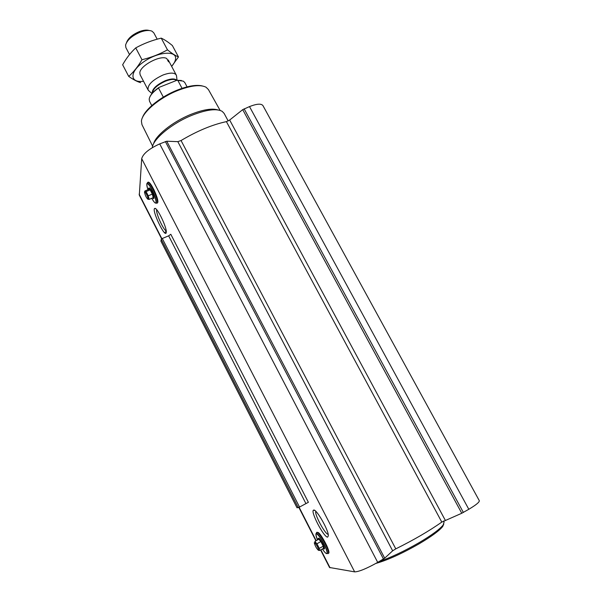 <?xml version="1.0" encoding="UTF-8"?>
<svg xmlns="http://www.w3.org/2000/svg" width="602" height="602" viewBox="0 0 602 602"><rect width="100%" height="100%" fill="white"/><g stroke="black" fill="none" stroke-linecap="round" stroke-linejoin="round"><path stroke-width="0.9" d="M166.205 230.882C163.36 230.054 155.459 212.438 156.738 209.767M148.491 182.587C150.154 180.653 158.619 198.314 157.799 202.001M166.242 232.53C165.279 239.017 151.094 209.127 154.797 208.427C157.047 207.043 166.852 227.278 166.28 232.139L166.242 232.53M329.542 567.49L354.653 571.87C358.89 571.772 366.573 568.612 377.71 562.381L384.693 558.182L392.654 550.815L395.785 548.866C413.965 539.836 429.294 530.911 441.793 522.092L461.772 513.258L468.807 509.284C476.107 504.927 479.598 502.053 479.29 500.661L262.969 105.651C261.328 103.416 256.836 103.732 249.499 106.592L468.807 509.284M139.31 195.138L141.696 158.672C143.073 153.713 149.078 148.792 159.711 143.893L166.739 141.222L177.816 141.651L392.654 550.815M327.631 537.119C323.876 537.578 310.007 510.872 313.597 510.142C315.945 508.171 328.579 529.941 328.368 535.72L327.631 537.119M317.442 532.597C319.256 530.121 331.431 552.704 328.436 553.042M160.96 241.214L297.034 507.802L299.533 507.05L308.382 502.301L170.802 234.283L168.65 235.833L305.884 503.505M160.922 241.184L161.216 239.28L162.284 238.505L168.65 235.833M249.499 106.592L242.711 109.654L229.663 120.024L226.405 121.627C212.197 124.682 197.087 130.988 181.051 140.537L177.816 141.651M202.347 85.951C196.41 84.536 188.102 85.898 177.432 90.037C161.043 96.47 145.09 109.225 142.441 117.699M220.121 110.407L208.42 89.578L206.034 87.207C200.368 84.378 191.007 85.454 177.966 90.428C159.319 97.712 141.763 112.777 141.425 121.265L141.952 124.622L152.637 146.158M217.864 109.91C211.964 108.119 202.964 109.617 190.849 114.403C172.827 121.634 155.324 135.698 153.502 144.006M228.188 120.964L224.11 113.379L222.146 111.317C216.487 108.307 206.433 109.624 191.978 115.275C171.969 123.29 152.878 139.145 152.314 147.656M148.935 188.185L148.995 188.155C149.567 186.349 154.383 196.086 153.969 198.208L153.593 198.57M148.611 189.412L148.611 188.321C149.176 186.515 153.999 196.252 153.585 198.367L152.404 198.013M149.191 199.397L153.224 197.659L152.314 194.07L150.146 189.863L148.92 189.284L144.886 191.007L146.098 191.602L148.258 195.816L149.191 199.397L147.904 199.27C146.354 197.832 145.21 195.447 144.488 192.113C144.488 189.908 148.318 197.328 148.047 199.006L147.904 199.27M152.314 194.07L148.258 195.816M150.146 189.863L146.098 191.602M166.227 231.1L164.707 232.801M443.546 521.031L444.088 522.039L443.162 524.997C439.731 529.301 431.679 535.208 419.007 542.718C404.22 551.214 390.931 557.497 379.132 561.553M443.794 524.026L442.741 526.457C439.392 530.678 431.544 536.442 419.203 543.764C402.008 553.577 387.575 560.131 375.896 563.419M328.203 534.403C324.982 534.185 314.274 514.198 315.824 511.361L315.839 511.354M318.428 538.436L318.503 538.391C318.955 536.359 325.246 547.293 324.493 548.813L324.192 548.986M318.18 539.535L318.127 538.602C318.578 536.57 324.869 547.504 324.117 549.032L323.071 548.655M323.236 546.18L320.866 541.552L318.759 539.204L314.846 541.416L316.938 543.772L319.308 548.414L319.308 550.521L323.477 548.43L323.236 546.18L319.308 548.414M320.866 541.552L316.938 543.772M318.405 550.273C316.607 548.61 315.245 546.18 314.319 542.974C314.191 540.491 319.549 549.859 318.488 550.258L318.405 550.273M181.398 80.48L176.905 80.284L159.056 87.388C154.082 90.812 150.967 94.108 149.702 97.276M187.087 86.854L184.822 82.602L183.339 81.142L176.905 80.284M159.056 87.388L158.522 88.012C152.848 92.076 149.732 95.786 149.176 99.157L149.537 101.309M158.522 88.012L163.323 97.125M177.801 80.337L182.052 88.336M149.236 30.506C146.768 29.731 143.509 30.085 139.468 31.56C132.515 34.502 128.203 38.167 126.54 42.554M157.182 39.183L153.811 32.854L151.975 31.176C149.213 29.995 145.323 30.311 140.326 32.124C132.026 35.684 127.105 40.01 125.57 45.097L125.908 47.663M176.574 76.364L176.273 75.047C174.445 72.488 170.035 72.473 163.029 75.002C152.389 79.998 147.407 84.965 148.069 89.916L149.085 91.015M143.532 81.262C129.671 83.242 129.129 71.909 143.735 61.818C158.145 51.569 177.138 50.252 175.543 59.109C175.235 61.314 173.933 63.729 171.645 66.363M140.153 74.821L139.837 72.722C140.168 65.528 160.757 54.669 166.746 58.529L168.53 61.855M171.66 66.393L178.47 56.949C175.491 55.738 171.826 53.367 167.484 49.846C159.741 54.172 151.237 57.468 141.974 59.733C138.031 66.506 133.614 72.067 128.708 76.409C133.358 79.637 137.339 81.721 140.642 82.677M167.484 49.846L161.231 38.129C164.474 39.597 168.191 42.065 172.375 45.549L178.47 56.949M141.974 59.733L135.743 47.897C143.615 43.562 152.11 40.304 161.231 38.129M128.708 76.409L122.642 64.783C126.345 58.183 130.709 52.547 135.743 47.897M139.115 194.13L161.885 238.701M299.119 507.268L316.178 540.656M320.896 549.889L330.039 567.784M141.696 158.672L354.653 571.87M160.922 241.131L297.057 507.81M161.216 239.28L298.283 507.644M162.284 238.505L299.533 507.05M165.369 141.545L383.466 559.025M159.711 143.893L377.71 562.381M166.739 141.222L384.693 558.182M181.051 140.537L395.785 548.866M226.405 121.627L441.793 522.092M229.663 120.024L445.254 520.211M242.711 109.654L461.772 513.258M244.126 108.827L463.367 512.452M146.828 184.235L146.858 183.911C146.647 184.98 147.016 186.906 147.949 189.698C146.03 183.038 146.715 181.909 150.011 186.296C153.758 192.806 155.79 198.156 156.099 202.355C155.662 203.905 154.21 202.558 151.749 198.291C153.766 201.858 155.188 203.453 156.023 203.085L155.015 202.799M146.858 183.911C147.339 179.042 157.114 198.276 156.279 202.468L156.023 203.085L157.114 203.22L156.332 203.122M147.309 183.301L147.482 183.068C147.994 177.929 158.281 198.163 157.385 202.565L157.114 203.22L157.784 202.377C158.281 201.053 156.979 196.809 153.879 189.63C150.538 183.625 148.566 181.225 147.964 182.421M315.93 534.471L315.937 534.102C315.809 535.178 316.336 537.119 317.51 539.911C314.854 532.514 315.862 531.897 320.527 538.053C324.817 544.396 328.526 553.938 326.585 553.562C325.697 553.373 324.312 551.861 322.409 549.032C324.32 551.899 325.742 553.434 326.668 553.652L326.066 553.351M315.937 534.102C316.11 528.631 329.392 551.658 327.119 553.562L327.435 553.569M316.298 533.47L316.479 533.146C316.675 527.382 330.656 551.598 328.24 553.599C328.459 552.087 330.024 555.36 327.616 547.662C324.817 540.935 319.873 533.568 318.413 532.717L316.9 532.477M176.792 80.329C175.001 78.395 171.209 78.501 165.392 80.638C156.43 84.807 152.02 89.043 152.155 93.34M176.589 80.412C174.557 78.907 170.9 79.14 165.618 81.112C157.37 84.874 152.938 88.878 152.336 93.129M169.832 83.099L164.444 85.243M139.288 195.093L161.637 238.851M298.848 507.403L315.915 540.807M320.633 550.04L329.557 567.52M155.82 208.841L154.797 208.427M153.525 198.6L153.909 198.434M144.608 191.79L144.758 191.398M442.741 526.457L443.162 524.997M314.936 510.579L313.597 510.142M324.117 549.032L324.493 548.813M318.488 550.258L319.308 550.521M149.492 101.226L151.772 105.576M125.871 47.588L129.52 54.541M140.115 74.753L148.069 89.916M168.221 59.937L176.235 74.987M177.041 80.269L176.491 75.634M151.982 93.551L148.416 90.435"/></g></svg>
